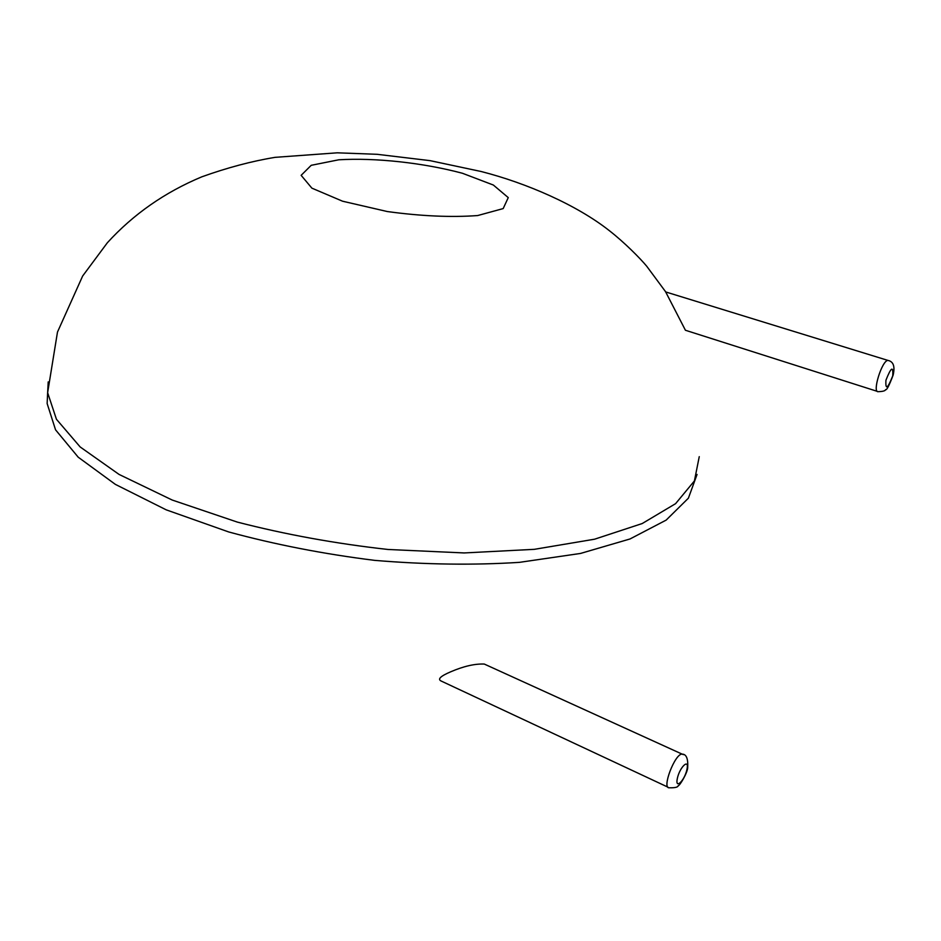 <?xml version="1.0" encoding="UTF-8"?>
<svg xmlns="http://www.w3.org/2000/svg" width="941" height="941" viewBox="0 0 941 941"><rect width="100%" height="100%" fill="white"/><g stroke="black" fill="none" stroke-linecap="round" stroke-linejoin="round"><path stroke-width="1.41" d="M486.391 665.028L484.274 664.052C474.782 663.676 463.631 666.252 450.833 671.745C440.412 676.167 437.236 679.284 441.305 681.096L667.91 787.135M877.33 391.374L685.424 330.256L665.675 291.933M47.603 393.373L47.144 403.548L55.543 429.814L78.209 457.197L115.367 484.38L166.192 509.834L228.675 531.947C275.148 544.568 323.833 554.049 374.741 560.377C425.52 564.624 473.746 565.282 519.42 562.353L580.538 553.437L630.011 538.97L666.146 520.114L688.389 498.189L697.058 474.452M48.214 381.905L47.638 392.703L56.425 419.251L80.161 446.951L119.072 474.429L172.203 500.036L237.273 522.079C285.535 534.523 335.784 543.663 388.021 549.473L464.148 552.943L534.335 549.332L594.63 539.193L642.221 523.537L675.591 503.658L694.411 480.933L699.257 456.656M462.431 173.262C423.25 162.817 375.659 157.594 338.76 159.794L311.212 165.31L301.144 175.332L311.883 188.153L342.571 201.209L387.327 211.549C421.18 216.159 451.304 217.5 477.687 215.548L503.176 208.584L508.258 197.61L493.355 185.036L462.431 173.262M484.274 664.052L682.119 754.117C686.389 754.141 688.236 758.717 687.683 767.856C687.353 773.067 679.578 786.088 678.19 785.711C677.967 787.229 674.991 787.911 669.274 787.782C661.476 788.77 674.979 753.376 682.119 754.117L683.378 754.635M665.558 291.898L887.951 360.415C893.421 361.532 895.15 366.437 893.127 375.13C889.186 385.575 886.681 390.409 885.599 389.656C885.281 390.856 882.834 391.527 878.259 391.668C871.872 392.997 882.035 360.144 887.951 360.415L888.822 360.662M686.942 769.503C684.495 780.901 674.815 789.958 677.355 778.36C679.861 766.75 689.553 757.917 686.942 769.503M892.738 375.835C887.622 388.856 885.363 390.315 885.94 380.223C891.103 367.131 893.374 365.673 892.738 375.835M665.746 291.945L646.749 266.268C640.021 258.128 624.224 242.284 609.603 230.874C576.798 204.903 526.301 183.036 481.263 171.533L430.096 160.652L377.094 154.3L337.243 152.818L275.078 157.347C251.659 161.205 227.228 167.698 201.786 176.837C164.851 192.27 133.387 214.23 107.368 242.743L82.655 276.007L57.483 332.067L47.638 392.703L47.144 403.548"/></g></svg>
